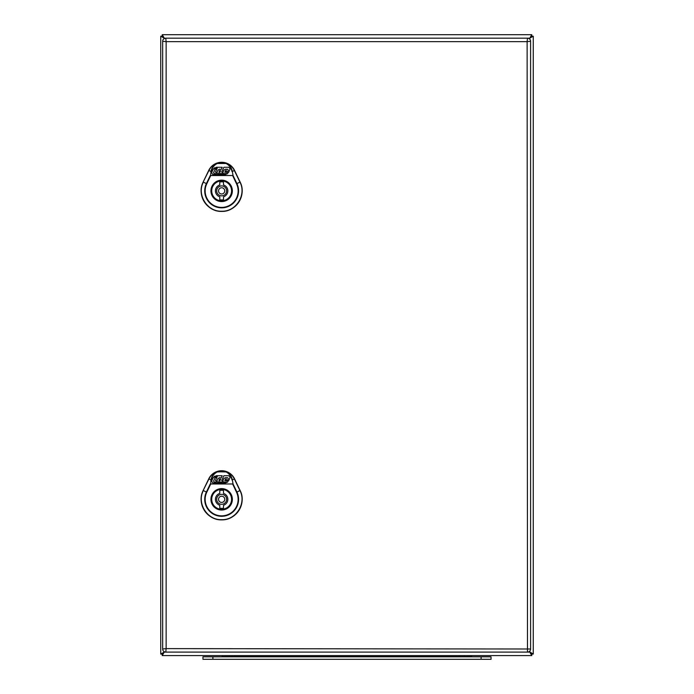 <?xml version="1.0" encoding="UTF-8"?>
<svg xmlns="http://www.w3.org/2000/svg" width="694" height="694" viewBox="0 0 694 694"><rect width="100%" height="100%" fill="white"/><g stroke="black" fill="none" stroke-linecap="round" stroke-linejoin="round"><path stroke-width="1.04" d="M240.141 182.036L240.115 182.045C246.951 194.849 236.142 212.017 221.646 211.392C207.15 212.017 196.35 194.849 203.186 182.054L208.764 170.412L210.941 171.461L210.655 175.703L206.777 183.78L206.387 183.589L210.256 175.513L233.037 175.513L236.914 183.589A16.934 16.934 0 0 1 221.646 207.844A16.934 16.934 0 0 1 206.387 183.589L203.342 182.132C196.576 194.814 207.28 211.835 221.646 211.21C236.012 211.835 246.726 194.814 239.951 182.123L234.364 170.49C232.611 167.002 229.896 164.591 226.227 163.255C229.384 164.678 231.423 167.41 232.351 171.461L233.037 175.513L232.351 171.461L234.529 170.412L240.115 182.045L234.563 170.403A14.322 14.322 0 0 0 208.738 170.403L203.151 182.036A20.516 20.516 0 0 0 221.646 211.427A20.516 20.516 0 0 0 240.141 182.036L236.515 183.78L232.637 175.539L210.655 175.539L210.941 171.461C211.765 167.61 213.804 164.877 217.066 163.255L226.287 163.081C230 164.435 232.75 166.881 234.529 170.412L234.563 170.403M211.34 171.487C211.991 167.922 213.943 165.259 217.213 163.506L226.088 163.506C229.35 165.259 231.31 167.922 231.952 171.487M208.738 170.403L208.764 170.412C210.542 166.881 213.292 164.435 217.005 163.081L217.066 163.255C213.396 164.591 210.69 167.002 208.929 170.49L203.151 182.036M231.735 190.876A10.089 10.089 0 0 1 216.606 199.612A10.089 10.089 0 0 1 216.606 182.14A10.089 10.089 0 0 1 231.735 190.876A10.089 10.089 0 0 0 216.606 182.14A10.089 10.089 0 0 0 216.606 199.612A10.089 10.089 0 0 0 231.735 190.876M221.69 172.138L222.835 172.546L223.893 170.16L225.35 169.215L227.641 169.215L228.265 170.186L227.589 171.713L224.717 172.138L228.517 172.546L230.087 169.032L228.942 167.263L223.867 167.263L221.69 172.138M226.287 170.993L226.166 170.264L225.229 170.993L226.287 170.993M213.544 172.676L215.088 169.215L216.754 169.215L215.452 172.138L216.823 172.528L216.346 173.595L214.134 173.595L213.544 172.676M216.979 168.711L215.314 168.703L215.669 167.913L217.335 167.913L216.979 168.711M214.646 167.688L213.11 169.353L211.601 172.737L212.754 174.498L225.359 174.506L227.719 173.595L223.477 173.595L222.817 172.58L222.366 173.595L217.595 173.595L216.901 172.528L217.959 170.16L219.408 169.215L221.221 169.457L222.201 167.263L216.337 167.263L213.11 169.353M219.365 170.611L218.94 172.546L219.998 172.199L220.683 170.672L219.365 170.611M221.646 180.943A9.933 9.933 0 0 0 211.713 190.876A9.933 9.933 0 0 0 221.646 200.809A9.933 9.933 0 0 0 231.579 190.876A9.933 9.933 0 0 0 221.646 180.943M223.511 184.96L223.511 182.01A9.065 9.065 0 0 0 219.781 182.01L219.781 184.96A6.211 6.211 0 0 0 219.781 196.801L219.781 199.751A9.065 9.065 0 0 0 223.511 199.751L223.511 196.801A6.211 6.211 0 0 0 223.511 184.96M221.646 193.982A3.106 3.106 0 0 0 224.752 190.876A3.106 3.106 0 0 0 221.646 187.77A3.106 3.106 0 0 0 218.541 190.876A3.106 3.106 0 0 0 221.646 193.982M240.141 490.485L240.115 490.502C246.951 503.297 236.142 520.465 221.646 519.849C207.15 520.465 196.35 503.297 203.186 490.502L208.764 478.869L210.941 479.91L210.655 484.152L206.777 492.228L206.387 492.037L210.256 483.97L233.037 483.97L236.914 492.037A16.934 16.934 0 0 1 221.646 516.293A16.934 16.934 0 0 1 206.387 492.037L203.342 490.58C196.576 503.263 207.28 520.283 221.646 519.667C236.012 520.283 246.726 503.263 239.951 490.58L234.364 478.947C232.611 475.459 229.896 473.039 226.227 471.703C229.384 473.126 231.423 475.858 232.351 479.91L233.037 483.97L232.351 479.91L234.529 478.869L240.115 490.502L234.563 478.851A14.322 14.322 0 0 0 208.738 478.851L203.151 490.485A20.516 20.516 0 0 0 221.646 519.884A20.516 20.516 0 0 0 240.141 490.485L236.515 492.228L232.637 483.987L210.655 483.987L210.941 479.91C211.765 476.058 213.804 473.325 217.066 471.703L226.088 471.955C229.35 473.707 231.31 476.37 231.952 479.936M211.34 479.936C211.991 476.37 213.943 473.707 217.213 471.955L226.287 471.53C230 472.892 232.75 475.329 234.529 478.869L234.563 478.851M208.738 478.851L208.764 478.869C210.542 475.329 213.292 472.892 217.005 471.53L217.066 471.703C213.396 473.039 210.69 475.459 208.929 478.947L203.151 490.485M231.735 499.333A10.089 10.089 0 0 1 216.606 508.069A10.089 10.089 0 0 1 216.606 490.589A10.089 10.089 0 0 1 231.735 499.333A10.089 10.089 0 0 0 216.606 490.589A10.089 10.089 0 0 0 216.606 508.069A10.089 10.089 0 0 0 231.735 499.333M221.69 480.586L222.835 480.994L223.893 478.608L225.35 477.672L227.641 477.672L228.265 478.634L227.589 480.17L224.717 480.595L228.517 481.003L230.087 477.481L228.942 475.711L223.867 475.711L221.69 480.586M226.287 479.441L226.166 478.721L225.229 479.441L226.287 479.441M213.544 481.124L215.088 477.663L216.754 477.663L215.452 480.586L216.823 480.977L216.346 482.044L214.134 482.044L213.544 481.124M216.979 477.16L215.314 477.16L215.669 476.362L217.335 476.362L216.979 477.16M214.646 476.136L213.11 477.802L211.601 481.185L212.754 482.946L225.359 482.955L227.719 482.052L223.477 482.052L222.817 481.029L222.366 482.052L217.595 482.044L216.901 480.977L217.959 478.608L219.408 477.663L221.221 477.906L222.201 475.711L216.337 475.711L213.11 477.802M219.365 479.06L218.94 480.994L219.998 480.656L220.683 479.12L219.365 479.06M221.646 489.391A9.933 9.933 0 0 0 211.713 499.333A9.933 9.933 0 0 0 221.646 509.266A9.933 9.933 0 0 0 231.579 499.333A9.933 9.933 0 0 0 221.646 489.391M223.511 493.408L223.511 490.458A9.065 9.065 0 0 0 219.781 490.458L219.781 493.408A6.211 6.211 0 0 0 219.781 505.249L219.781 508.199A9.065 9.065 0 0 0 223.511 508.199L223.511 505.249A6.211 6.211 0 0 0 223.511 493.408M221.646 502.43A3.106 3.106 0 0 0 224.752 499.333A3.106 3.106 0 0 0 221.646 496.227A3.106 3.106 0 0 0 218.541 499.333A3.106 3.106 0 0 0 221.646 502.43M530.598 41.284L530.598 648.994A3.106 3.106 0 0 1 527.492 652.1L165.771 652.1L166.144 648.621L530.598 648.994A3.106 3.106 0 0 1 527.492 652.1L527.119 41.657L530.598 41.284A3.106 3.106 0 0 0 527.492 38.179A3.106 3.106 0 0 1 530.598 41.284M527.492 38.179L527.119 41.657L166.144 41.657L166.144 648.621L162.665 648.994A3.106 3.106 0 0 0 165.771 652.1A3.106 3.106 0 0 1 162.665 648.994L162.665 41.284L166.144 41.657L165.771 38.179L529.782 38.179L529.244 38.717L531.769 36.192L529.782 38.179L531.769 36.192L529.782 38.179L533.261 36.192L533.261 654.078L529.244 651.553L531.769 654.078L529.782 652.091L531.769 654.086L529.782 652.1L531.769 655.578L531.769 654.086L533.261 654.078M162.665 41.284A3.106 3.106 0 0 1 165.771 38.179A3.106 3.106 0 0 0 162.665 41.284M202.96 659.3L202.96 656.819L491.04 656.819L491.04 659.3L202.96 659.3L202.96 656.819M229.653 656.689A3.722 3.722 0 0 0 229.48 655.578M222.201 656.819L222.201 656.689A3.722 3.722 0 0 1 222.375 655.578A3.722 3.722 0 0 0 222.201 656.689L471.799 656.689A3.722 3.722 0 0 0 471.625 655.578A3.722 3.722 0 0 1 471.799 656.689A3.722 3.722 0 0 0 471.625 655.578M464.52 655.578A3.722 3.722 0 0 0 464.347 656.689M164.495 38.448L162.231 34.7L531.769 34.7L529.782 38.179L531.769 36.192L531.769 34.7L162.231 34.7L162.231 36.192L164.487 38.456M164.487 651.822L162.231 654.078L164.218 652.1L160.739 654.078L162.231 654.078L164.495 651.822M162.231 36.192L164.218 38.179L162.231 36.192L160.739 36.192L164.218 38.179L162.231 36.192M160.739 654.078L160.739 36.192L160.739 654.078M533.261 36.192L531.769 36.192L529.782 38.179L529.782 39.194M531.769 655.578L162.231 655.578L162.231 654.086L164.218 651.683M162.231 655.578L164.218 652.1L162.231 654.086L164.218 652.1L529.782 652.1L531.769 654.086L529.782 652.1L529.782 651.085M167.566 655.578L178.74 655.578M451.924 655.578L455.654 655.578M345.135 655.578L348.865 655.578M476.761 655.578L480.491 655.578M213.509 655.578L217.239 655.578M238.346 655.578L242.076 655.578M206.777 183.78A16.491 16.491 0 0 0 221.646 207.402A16.491 16.491 0 0 0 236.515 183.78M232.36 190.876A10.714 10.714 0 0 1 216.294 200.15A10.714 10.714 0 0 1 216.294 181.602A10.714 10.714 0 0 1 232.36 190.876M221.646 185.914A4.971 4.971 0 0 0 216.684 190.876A4.971 4.971 0 0 0 221.646 195.847A4.971 4.971 0 0 0 226.617 190.876A4.971 4.971 0 0 0 221.646 185.914M206.777 492.228A16.491 16.491 0 0 0 221.646 515.85A16.491 16.491 0 0 0 236.515 492.228M232.36 499.333A10.714 10.714 0 0 1 216.294 508.607A10.714 10.714 0 0 1 216.294 490.051A10.714 10.714 0 0 1 232.36 499.333M221.646 494.362A4.971 4.971 0 0 0 216.684 499.333A4.971 4.971 0 0 0 221.646 504.295A4.971 4.971 0 0 0 226.617 499.333A4.971 4.971 0 0 0 221.646 494.362M481.107 659.3L481.107 656.819M212.893 659.3L212.893 656.819M222.375 655.578A3.722 3.722 0 0 0 222.201 656.689M234.624 655.578L234.624 656.819M459.376 655.578L459.376 656.819M164.218 38.595L165.771 38.179"/></g></svg>
